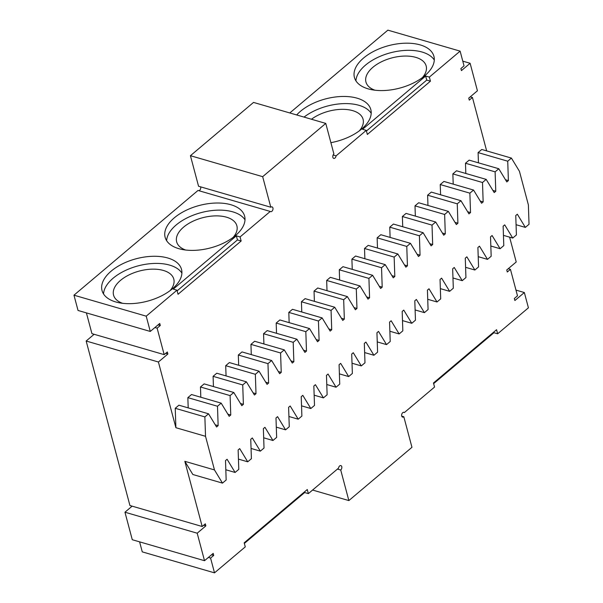 <?xml version="1.0" encoding="UTF-8"?>
<svg xmlns="http://www.w3.org/2000/svg" width="603" height="603" viewBox="0 0 603 603"><rect width="100%" height="100%" fill="white"/><g stroke="black" fill="none" stroke-linecap="round" stroke-linejoin="round"><path stroke-width="0.9" d="M139.602 541.848L142.263 551.866L214.51 572.85L245.27 546.876L244.185 542.806L307.281 489.53L308.367 493.608L338.547 468.124A2.495 1.575 106.2 0 1 340.876 465.591A2.495 1.575 106.2 0 1 341.848 467.506A2.495 1.575 106.2 0 1 340.725 470.023L348.858 500.58L411.955 447.305L403.822 416.748A2.495 1.575 106.2 0 1 402.585 417.11A2.495 1.575 106.2 0 1 401.764 414.276A2.495 1.575 106.2 0 1 403.98 412.324A2.495 1.575 106.2 0 1 404.379 412.542L403.52 412.294M211.532 554.775L213.733 555.416L213.191 553.381L204.515 560.707L132.276 539.723L124.957 512.218L132.132 506.158M94.128 334.296L86.161 341.019L129.931 505.518L202.178 526.502L205.329 523.841L205.872 525.876L197.196 533.203L124.957 512.218M86.161 341.019L158.408 362.004L167.868 354.014L167.333 351.979L164.174 354.639L91.935 333.655L86.41 312.897M73.965 295.184L78.036 310.462L150.275 331.446L146.212 316.168L73.965 295.184L198.01 190.458L270.25 211.442A2.495 1.575 106.2 0 0 270.649 211.661A2.495 1.575 106.2 0 0 272.858 209.708A2.495 1.575 106.2 0 0 272.036 206.874A2.495 1.575 106.2 0 0 270.8 207.228L262.674 176.671L190.427 155.695L253.524 102.42L325.771 123.404L333.896 153.961A2.495 1.575 106.2 0 0 332.773 156.478A2.495 1.575 106.2 0 0 333.745 158.393A2.495 1.575 106.2 0 0 336.082 155.86L333.127 155.009M198.862 190.706A2.495 1.575 106.2 0 0 200.648 186.855M270.8 207.228L198.56 186.252L190.427 155.695M289.802 112.957L387.872 30.15L460.119 51.134L429.359 77.101L425.65 76.031L362.554 129.298L366.262 130.376L336.082 155.86M312.58 490.043L348.858 500.58M337.431 469.066L340.725 470.023M308.367 493.608L304.658 492.53L304.492 491.89M244.351 543.446L304.658 492.53M208.382 557.443L210.575 558.084L213.733 555.416M214.51 572.85L210.575 558.084M204.515 560.707L197.196 533.203M203.678 525.243L205.872 525.876M202.178 526.502L184.835 461.318L214.472 469.925L205.525 436.308L175.888 427.7L158.408 362.004M165.674 353.373L167.868 354.014M164.174 354.639L157.127 328.16L160.285 325.492L159.742 323.457L150.275 331.446M154.926 327.519L157.127 328.16M158.084 324.859L160.285 325.492M146.212 316.168L176.973 290.201L178.051 294.272L241.155 240.996L240.069 236.926L270.25 211.442M240.069 236.926L236.361 235.848L173.265 289.123L176.973 290.201M172.337 288.852A41.132 21.949 -14.9 0 0 181.518 269.398A41.132 21.949 -14.9 0 0 136.135 258.762A41.132 21.949 -14.9 0 0 102.028 290.548A41.132 21.949 -14.9 0 0 130.595 303.656A41.132 21.949 -14.9 0 0 172.337 288.852M235.434 235.577A41.132 21.949 -14.9 0 0 244.614 216.123A41.132 21.949 -14.9 0 0 199.231 205.495A41.132 21.949 -14.9 0 0 165.124 237.281A41.132 21.949 -14.9 0 0 193.691 250.381A41.132 21.949 -14.9 0 0 235.434 235.577M262.674 176.671L325.771 123.404M424.723 75.759A41.132 21.949 165.1 0 1 382.988 90.563A41.132 21.949 165.1 0 1 354.421 77.455A41.132 21.949 165.1 0 1 388.52 45.67A41.132 21.949 165.1 0 1 433.911 56.305A41.132 21.949 165.1 0 1 424.723 75.759M296.691 114.954A41.132 21.949 165.1 0 1 339.074 96.623A41.132 21.949 165.1 0 1 370.815 109.58A41.132 21.949 165.1 0 1 361.627 129.034A41.132 21.949 165.1 0 1 330.896 142.67M460.119 51.134L464.046 65.9L460.896 68.569L461.431 70.604L470.114 63.277L462.78 61.152M470.114 63.277L477.425 90.782L468.75 98.108L469.292 100.143L472.45 97.482L486.659 150.901M470.25 96.842L472.45 97.482M509.61 237.152L516.221 261.981L506.754 269.971L507.296 272.006L510.455 269.345L517.495 295.824L514.344 298.493L514.887 300.528L524.346 292.538L528.416 307.816L497.656 333.783L493.947 332.713L433.647 383.629M214.472 469.925L222.484 483.116L226.163 480.003L225.507 460.602L227.09 459.267L235.102 472.458L238.788 469.353L238.132 449.944L239.708 448.617L247.727 461.808L251.406 458.695L250.75 439.293L252.325 437.959L260.345 451.15L264.024 448.044L263.368 428.635L264.943 427.308L272.963 440.499L276.641 437.386L275.986 417.985L277.568 416.65L285.581 429.841L289.267 426.736L288.611 407.327L290.186 406L298.199 419.183L301.884 416.078L301.229 396.676L302.804 395.342L310.824 408.533L314.502 405.427L313.846 386.018L315.422 384.684L323.442 397.874L327.12 394.769L326.464 375.368L328.04 374.033L336.059 387.224L339.738 384.111L339.082 364.709L340.665 363.375L348.677 376.566L352.363 373.461L351.707 354.051L353.283 352.725L361.295 365.915L364.981 362.802L364.325 343.401L365.9 342.067L373.92 355.257L377.599 352.152L376.943 332.743L378.518 331.416L386.538 344.607L390.216 341.494L389.561 322.092L391.143 320.758L399.156 333.949L402.834 330.843L402.178 311.434L403.761 310.108L411.774 323.291L415.459 320.185L414.804 300.784L416.379 299.45L424.399 312.64L428.077 309.535L427.421 290.126L428.997 288.792L437.017 301.982L440.695 298.877L440.039 279.475L441.615 278.141L449.634 291.332L453.313 288.219L452.657 268.817L454.24 267.483L462.252 280.674L465.931 277.568L465.282 258.159L466.858 256.833L474.87 270.023L478.556 266.91L477.9 247.509L479.475 246.175L487.495 259.365L491.174 256.26L490.518 236.851L492.093 235.524L500.113 248.715L503.791 245.602L503.136 226.2L504.711 224.866L512.731 238.057L516.409 234.951L515.753 215.542L517.336 214.216L525.349 227.399L529.035 224.293L528.379 204.892L519.432 171.275L511.412 158.084L507.734 161.197L508.389 180.599L506.814 181.933L498.794 168.742L495.116 171.847L495.772 191.257L494.196 192.583L486.176 179.393L482.498 182.505L483.154 201.907L481.571 203.241L473.559 190.051L469.873 193.156L470.528 212.565L468.953 213.892L460.941 200.709L457.255 203.814L457.911 223.216L456.335 224.55L448.315 211.359L444.637 214.464L445.293 233.874L443.718 235.208L435.698 222.017L432.019 225.123L432.675 244.524L431.1 245.858L423.08 232.668L419.402 235.781L420.057 255.182L418.474 256.516L410.462 243.326L406.776 246.431L407.432 265.84L405.857 267.167L397.837 253.976L394.158 257.089L394.814 276.491L393.239 277.825L385.219 264.634L381.541 267.74L382.196 287.149L380.621 288.475L372.601 275.285L368.923 278.398L369.579 297.799L367.996 299.133L359.983 285.943L356.305 289.048L356.961 308.457L355.378 309.784L347.366 296.601L343.68 299.706L344.336 319.108L342.76 320.442L334.74 307.251L331.062 310.357L331.718 329.766L330.143 331.1L322.123 317.909L318.444 321.015L319.1 340.416L317.525 341.75L309.505 328.56L305.827 331.673L306.482 351.074L304.899 352.408L296.887 339.218L293.201 342.323L293.857 361.732L292.282 363.059L284.269 349.868L280.583 352.981L281.239 372.383L279.664 373.717L271.644 360.526L267.966 363.632L268.621 383.041L267.046 384.367L259.026 371.184L255.348 374.29L256.004 393.691L254.428 395.025L246.408 381.835L242.73 384.94L243.386 404.349L241.803 405.676L233.791 392.493L230.105 395.598L230.761 415L229.185 416.334L221.173 403.143L217.487 406.249L218.143 425.658L216.567 426.992L208.548 413.801L204.869 416.907L205.525 436.308M508.254 268.704L510.455 269.345M515.972 290.103L524.346 292.538M497.656 333.783L496.57 329.713L433.474 382.988L434.559 387.058L404.379 412.542M401.734 416.145L403.822 416.748M184.835 461.318L192.847 474.508L222.484 483.116M175.888 427.7L175.232 408.299L178.91 405.193L208.548 413.801M188.196 407.884L187.85 397.641L191.528 394.535L221.173 403.143M200.814 397.234L200.467 386.99L204.153 383.885L233.791 392.493M213.439 386.576L213.093 376.332L216.771 373.227L246.408 381.835M226.057 375.925L225.71 365.682L229.389 362.569L259.026 371.184M238.675 365.267L238.328 355.024L242.007 351.918L271.644 360.526M251.293 354.617L250.946 344.373L254.632 341.26L284.269 349.868M263.91 343.959L263.564 333.715L267.25 330.61L296.887 339.218M276.536 333.308L276.189 323.057L279.867 319.952L309.505 328.56M289.154 322.65L288.807 312.407L292.485 309.301L322.123 317.909M301.771 311.992L301.425 301.749L305.103 298.643L334.74 307.251M314.389 301.342L314.042 291.098L317.728 287.985L347.366 296.601M327.007 290.684L326.668 280.44L330.346 277.335L359.983 285.943M339.632 280.033L339.285 269.79L342.964 266.677L372.601 275.285M352.25 269.375L351.903 259.132L355.582 256.026L385.219 264.634M364.868 258.725L364.521 248.481L368.199 245.368L397.837 253.976M377.486 248.067L377.139 237.823L380.825 234.718L410.462 243.326M390.103 237.416L389.764 227.165L393.442 224.06L423.08 232.668M402.729 226.758L402.382 216.515L406.06 213.409L435.698 222.017M415.346 216.1L415 205.857L418.678 202.751L448.315 211.359M427.964 205.45L427.617 195.206L431.303 192.093L460.941 200.709M440.582 194.792L440.235 184.548L443.921 181.443L473.559 190.051M453.207 184.141L452.861 173.898L456.539 170.785L486.176 179.393M465.825 173.483L465.478 163.24L469.157 160.134L498.794 168.742M478.443 162.833L478.096 152.589L481.774 149.476L511.412 158.084M429.359 77.101L430.444 81.179L367.348 134.454L366.262 130.376M177.139 290.842L237.446 239.926L236.361 235.848M241.155 240.996L237.446 239.926M181.902 273.114A41.132 21.949 -14.9 0 0 138.027 265.893A41.132 21.949 -14.9 0 0 103.543 293.963M244.999 219.839A41.132 21.949 -14.9 0 0 201.123 212.618A41.132 21.949 -14.9 0 0 166.639 240.695M425.65 76.031L426.736 80.101L366.428 131.017M430.444 81.179L426.736 80.101M355.928 80.87A41.132 21.949 165.1 0 1 390.42 52.8A41.132 21.949 165.1 0 1 434.288 60.021M304.04 117.088A41.132 21.949 165.1 0 1 371.192 113.296M493.782 332.065L493.947 332.713M233.15 237.386A31.16 16.628 -14.9 0 0 236.881 225.824A31.16 16.628 -14.9 0 0 202.495 217.766A31.16 16.628 -14.9 0 0 176.656 241.841A31.16 16.628 -14.9 0 0 185.649 250.026M311.465 119.243A31.16 16.628 165.1 0 1 342.594 109.331A31.16 16.628 165.1 0 1 363.074 119.273A31.16 16.628 165.1 0 1 359.343 130.843M225.824 469.76L235.102 472.458M238.441 459.109L247.727 461.808M251.059 448.451L260.345 451.15M263.677 437.801L272.963 440.499M276.295 427.143L285.581 429.841M288.92 416.492L298.199 419.183M301.538 405.834L310.824 408.533M314.155 395.176L323.442 397.874M326.773 384.526L336.059 387.224M339.391 373.868L348.677 376.566M352.016 363.217L361.295 365.915M364.634 352.559L373.92 355.257M377.252 341.909L386.538 344.607M389.87 331.251L399.156 333.949M402.495 320.6L411.774 323.291M415.113 309.942L424.399 312.64M427.731 299.284L437.017 301.982M440.348 288.633L449.634 291.332M452.966 277.975L462.252 280.674M465.591 267.325L474.87 270.023M478.209 256.667L487.495 259.365M490.827 246.016L500.113 248.715M503.445 235.358L512.731 238.057M516.062 224.708L525.349 227.399M175.232 408.299L204.869 416.907M478.096 152.589L507.734 161.197M505.487 179.754L508.389 180.599M465.478 163.24L495.116 171.847M492.87 190.412L495.772 191.257M452.861 173.898L482.498 182.505M480.252 201.07L483.154 201.907M440.235 184.548L469.873 193.156M467.634 211.721L470.528 212.565M427.617 195.206L457.255 203.814M455.016 222.379L457.911 223.216M415 205.857L444.637 214.464M442.391 233.029L445.293 233.874M402.382 216.515L432.019 225.123M429.773 243.687L432.675 244.524M389.764 227.165L419.402 235.781M417.155 254.338L420.057 255.182M377.139 237.823L406.776 246.431M404.538 264.996L407.432 265.84M364.521 248.481L394.158 257.089M391.92 275.646L394.814 276.491M351.903 259.132L381.541 267.74M379.295 286.304L382.196 287.149M339.285 269.79L368.923 278.398M366.677 296.962L369.579 297.799M326.668 280.44L356.305 289.048M354.059 307.613L356.961 308.457M314.042 291.098L343.68 299.706M341.441 318.271L344.336 319.108M301.425 301.749L331.062 310.357M328.823 328.921L331.718 329.766M288.807 312.407L318.444 321.015M316.198 339.579L319.1 340.416M276.189 323.057L305.827 331.673M303.58 350.23L306.482 351.074M263.564 333.715L293.201 342.323M290.963 360.888L293.857 361.732M250.946 344.373L280.583 352.981M278.345 371.538L281.239 372.383M238.328 355.024L267.966 363.632M265.719 382.196L268.621 383.041M225.71 365.682L255.348 374.29M253.102 392.855L256.004 393.691M213.093 376.332L242.73 384.94M240.484 403.505L243.386 404.349M200.467 386.99L230.105 395.598M227.866 414.163L230.761 415M187.85 397.641L217.487 406.249M215.248 424.814L218.143 425.658M170.054 290.661A31.16 16.628 -14.9 0 0 173.785 279.091A31.16 16.628 -14.9 0 0 139.399 271.033A31.16 16.628 -14.9 0 0 113.56 295.116A31.16 16.628 -14.9 0 0 122.552 303.301M374.938 90.209A31.16 16.628 165.1 0 1 365.953 82.023A31.16 16.628 165.1 0 1 391.784 57.941A31.16 16.628 165.1 0 1 426.17 65.998A31.16 16.628 165.1 0 1 422.439 77.568"/></g></svg>
